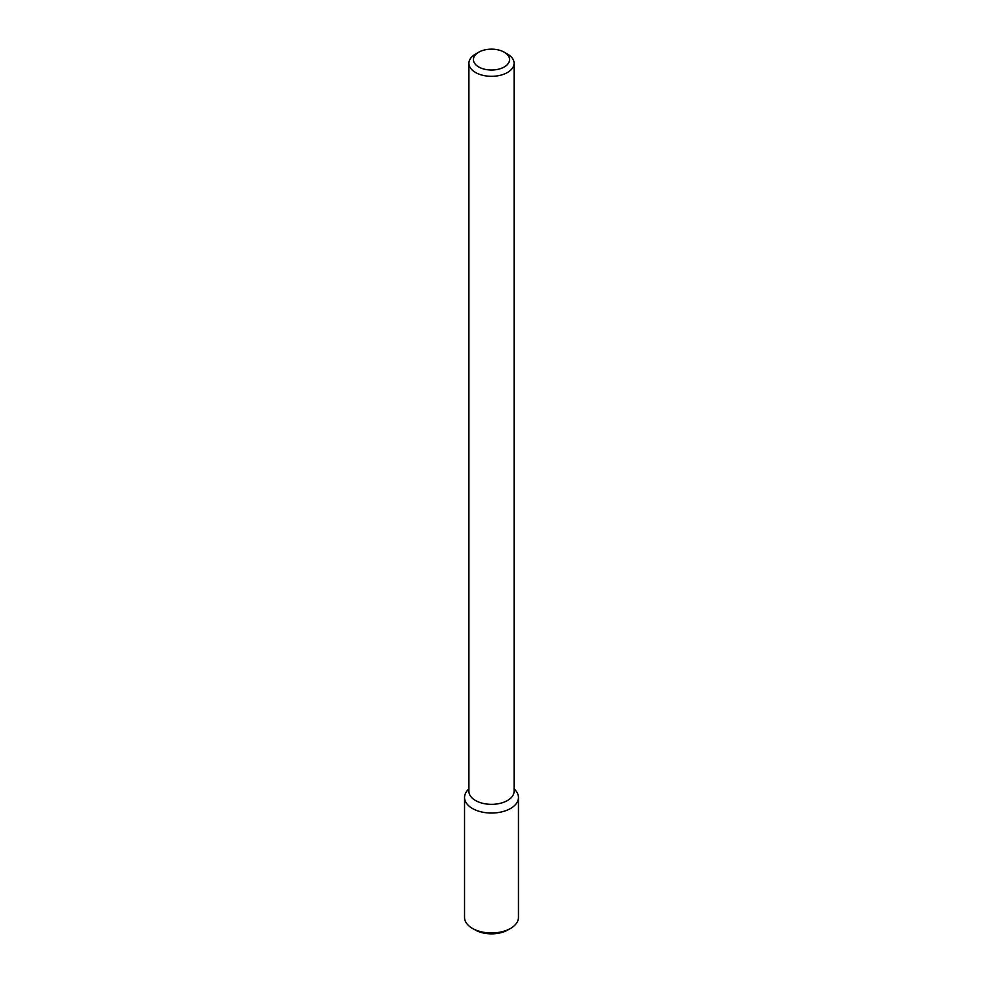 <?xml version="1.0" encoding="UTF-8"?>
<svg xmlns="http://www.w3.org/2000/svg" width="983" height="983" viewBox="0 0 983 983"><rect width="100%" height="100%" fill="white"/><g stroke="black" fill="none" stroke-linecap="round" stroke-linejoin="round"><path stroke-width="1.47" d="M518.459 797.471A26.959 15.568 180 0 0 516.112 791.118L514.097 788.513L516.112 791.118A26.959 15.568 180 0 1 510.57 808.481A26.959 15.568 180 0 1 476.214 810.299A26.959 15.568 180 0 1 466.888 791.118A26.959 15.568 180 0 0 464.541 797.471L464.541 917.385A26.959 15.568 180 0 0 472.43 928.394A26.959 15.568 180 0 0 510.57 928.394L510.57 928.394A26.959 15.568 180 0 0 518.459 917.385L518.459 797.471A26.959 15.568 180 0 1 510.57 808.481A26.959 15.568 180 0 1 481.179 811.86A26.959 15.568 180 0 1 464.541 797.471M507.474 800.518A22.597 13.049 180 0 1 482.85 803.344A22.597 13.049 180 0 1 468.903 791.303A22.597 13.049 180 0 0 482.85 803.344A22.597 13.049 180 0 0 507.474 800.518A22.597 13.049 180 0 0 514.097 791.303A22.597 13.049 180 0 1 507.474 800.518M507.474 72.496A22.597 13.049 180 0 1 482.85 75.322A22.597 13.049 180 0 1 468.903 63.281A22.597 13.049 180 0 1 475.526 54.053A22.597 13.049 180 0 0 468.903 63.281L468.903 791.303L468.903 63.281A22.597 13.049 180 0 0 482.85 75.322A22.597 13.049 180 0 0 507.474 72.496A22.597 13.049 180 0 0 514.097 63.281A22.597 13.049 180 0 1 507.474 72.496M507.474 54.053A22.597 13.049 180 0 1 514.097 63.281L514.097 791.303L514.097 63.281A22.597 13.049 180 0 0 507.474 54.053L504.279 52.21A18.075 10.432 180 0 1 504.279 66.967A18.075 10.432 180 0 1 478.721 66.967A18.075 10.432 180 0 1 478.721 52.21A18.075 10.432 180 0 1 504.279 52.21A18.075 10.432 180 0 1 504.279 66.967A18.075 10.432 180 0 1 478.721 66.967A18.075 10.432 180 0 1 478.721 52.21A18.075 10.432 180 0 1 504.279 52.21L507.474 54.053M507.904 929.93L510.57 928.394L507.904 929.93A23.199 13.393 180 0 1 475.096 929.93L472.43 928.394M468.903 788.513L466.888 791.118L468.903 788.513M478.721 52.21L475.526 54.053L478.721 52.21"/></g></svg>
